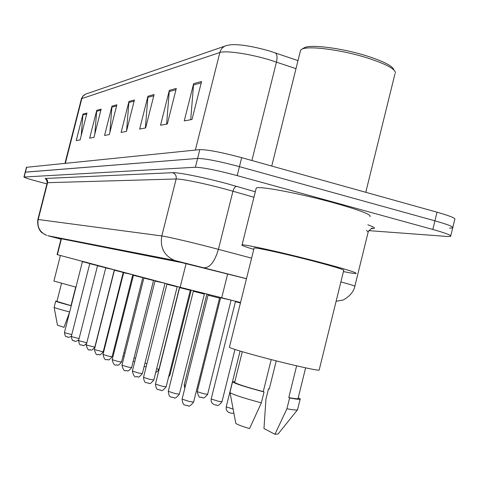 <?xml version="1.0" encoding="UTF-8"?>
<svg xmlns="http://www.w3.org/2000/svg" width="479" height="479" viewBox="0 0 479 479"><rect width="100%" height="100%" fill="white"/><g stroke="black" fill="none" stroke-linecap="round" stroke-linejoin="round"><path stroke-width="0.72" d="M240.554 302.506L180.152 287.292L57.085 254.6M295.986 68.665L270.084 60.019C249.84 53.846 225.531 50.289 219.849 52.528C220.939 48.768 223.298 46.397 226.926 45.415L231.076 44.745C240.189 44.206 253.187 46.343 270.072 51.163L297.992 60.605M25.189 172.189L197.588 158.435C205.24 158.519 219.19 161.255 239.44 166.638L434.914 220.825C448.093 224.567 454.02 226.938 452.685 227.938L449.476 228.082M81.232 135.521L82.957 114.128L76.221 140.616L80.119 139.904L86.95 113.026L82.957 114.128M94.83 134L96.74 110.332L89.669 138.162L93.974 137.377L101.147 109.122L96.74 110.332M109.871 132.455L111.984 106.134L104.554 135.449L109.332 134.575L116.882 104.787L111.984 106.134M190.714 119.72L193.624 83.669L184.253 120.9L192.007 119.487L201.563 81.484L193.624 83.669M166.608 124.121L169.332 90.357L160.537 125.229L167.327 123.989L176.29 88.441L169.332 90.357M145.382 127.995L147.933 96.243L139.646 129.043L145.646 127.947L154.082 94.549L147.933 96.243M126.582 130.923L128.947 101.47L121.109 132.426L126.45 131.45L134.419 99.961L128.947 101.47M26.435 167.303L199.803 149.622C207.479 149.58 221.442 152.262 241.679 157.669L437.022 212.191C450.194 215.963 456.104 218.394 454.745 219.49L452.841 227.291M246.469 278.73L182.104 262.696L56.744 237.871L61.025 239.105M46.942 183.882L39.326 181.876C29.554 179.26 24.429 177.643 23.95 177.026L195.378 167.249C203 167.458 216.939 170.249 237.195 175.613L432.806 229.459C445.997 233.177 451.936 235.488 450.619 236.392L447.428 236.476L368.728 230.621M26.447 167.255L25.195 172.141L197.588 158.435C205.24 158.519 219.19 161.255 239.44 166.638L434.914 220.825C448.093 224.567 454.02 226.938 452.685 227.938L450.769 235.794M303.979 47.954L304.123 47.87C309.572 44.05 341.288 47.942 366.267 55.774C383.529 61.276 392.72 65.976 393.846 69.874M300.225 51.63L300.596 50.163L301.542 49.391C307.189 45.421 340.413 49.523 366.609 57.72C385.751 63.851 395.361 68.934 395.444 72.982M253.78 249.379C244.865 246.721 240.961 245.23 242.063 244.913C243.841 243.973 285.352 253.169 319.792 262.252C345.569 269.102 357.609 272.856 355.915 273.515C354.514 273.605 350.353 272.958 343.431 271.581M256.049 188.804L256.235 188.061C258.385 185.618 300.165 193.474 334.438 203.006C360.07 210.251 371.896 214.784 369.914 216.616M229.471 347.024L229.399 347.305C230.429 348.676 262.648 357.729 289.801 364.214C310.254 369.058 320.056 370.944 319.212 369.866L343.706 270.473C344.946 269.928 335.432 266.965 315.176 261.588C288.25 254.493 255.672 247.266 254.127 247.972L254.056 248.254M296.627 365.824L288.783 397.576C295.645 398.869 298.752 399.121 298.094 398.324L305.614 367.848M288.783 397.576L289.603 397.929L286.927 408.761L274.934 434.285L263.971 428.501L265.947 399.085L268.509 388.738L269.258 389.062L276.239 360.867M274.934 434.285L278.101 433.98L297.363 409.982M286.927 408.761C294.399 410.144 297.986 410.419 297.681 409.593M289.603 397.929C297.387 399.426 300.926 399.737 300.219 398.863L298.231 397.78M269.288 388.942L268.509 388.738M234.746 382.056L234.662 382.392C237.015 384.062 246.553 387.14 263.27 391.618L271.21 359.585M235.734 422.963L235.806 423.358C237.063 424.478 241.644 426.214 249.559 428.567L261.354 402.851L264.049 391.966L263.27 391.618M230.016 392.073L230.028 392.6C233.093 394.66 243.536 398.079 261.354 402.851M234.89 381.494L232.554 381.865C235.183 383.709 245.679 387.074 264.049 391.966M53.911 281.047L75.945 287.172M56.929 301.423L71 305.626L75.694 287.107M57.462 325.127L63.976 327.361L69.401 312.739M54.139 307.273L54.139 307.344C55.163 308.003 60.336 309.548 69.659 311.979M56.989 301.201L55.69 301.165C56.54 301.74 61.719 303.267 71.239 305.74M227.675 273.874L221.705 297.806M186.097 263.57L180.152 287.292M61.426 238.799L57.39 254.69M275.275 52.834C277.107 54.223 277.509 57.294 276.461 62.048L251.888 160.519M225.076 46.056L85.675 94.129L83.232 95.884L81.328 99.063M195.354 150.077L219.849 52.528L81.831 98.578L65.378 163.261M26.656 167.189L24.16 176.979M199.803 149.622L195.378 167.249M241.679 157.669L237.195 175.613M437.022 212.191L432.806 229.459M128.767 102.566L134.126 101.111M147.748 97.411L153.771 95.77M169.129 91.597L175.961 89.735M193.402 84.993L201.216 82.867M111.817 107.176L116.607 105.877M96.572 111.32L100.883 110.152M82.801 115.068L86.699 114.008M246.481 278.682L176.104 260.899L47.75 235.698L61.001 239.183M46.373 179.493L45.242 178.463L46.553 179.152L47.439 180.344L47.625 182.547L38.218 219.472C36.979 226.986 39.793 232.291 46.667 235.375L42.038 232.764C42.02 232.86 36.661 229.052 37.877 219.454L161.818 235.949C166.704 236.53 190.887 242.152 211.814 247.601L218.424 249.337L232.944 191.217L226.369 189.379C205.545 183.679 181.242 178.679 176.134 178.99L47.241 182.691M45.242 178.463L172.566 172.685C175.416 173.787 176.607 175.889 176.134 178.99L161.818 235.949C159.926 247.547 164.147 255.702 174.476 260.408L176.104 260.899M172.566 172.685C178.236 172.224 205.677 177.793 229.196 184.265L255.307 191.774M367.902 224.801C375.285 227.543 376.404 228.794 371.255 228.561M340.88 281.921C351.239 284.754 355.885 286.232 354.813 286.358C353.011 295.513 341.892 301.016 342.311 300.153L336.114 301.261M354.861 286.155L368.189 231.992L366.519 230.411M204.174 267.755L204.335 267.785C210.107 267.599 214.802 261.45 218.424 249.337L251.595 258.157M253.936 197.264L232.944 191.217C233.86 188.145 235.081 186.523 236.608 186.349M246.487 278.67L174.476 260.408L47.75 235.698M182.098 399.133L189.427 401.516L193.606 402.061L219.544 298.1L208.06 295.214L207.88 294.346M226.22 406.833L233.129 409.108M168.279 391.331L175.284 393.588L179.362 394.145L204.377 294.058L193.318 291.28L193.271 290.657M155.453 384.092L162.159 386.23L166.141 386.793L190.295 290.31L179.631 287.628L179.631 287.155M143.514 377.35L149.945 379.386L153.837 379.949L177.188 286.813L166.89 284.227L166.884 283.766M165.069 283.287L154.992 281.053L154.992 280.61M132.378 371.063L138.551 372.997L142.353 373.566L164.95 283.556M211.197 398.977L218.173 401.216L221.975 401.737L234.979 349.454M240.434 302.973L235.428 301.686L211.179 399.037L211.167 401.18L212.095 403.108L213.556 404.318L215.837 405.09C217.244 404.114 216.574 408.371 221.957 401.797M231.123 300.153L220.639 297.77M197.216 391.66L203.898 393.786L207.623 394.313L231.028 300.387M184.181 384.841L185.511 385.469M207.922 294.399L206.85 294.118L184.17 384.888L184.786 388.367M121.959 365.178L127.893 367.028L131.617 367.597L153.508 280.502L143.868 278.083L143.868 277.652M112.194 359.663L117.912 361.429L121.552 362.004L142.778 277.646L133.443 275.299L133.437 274.886M132.809 274.718L123.648 272.689L123.642 272.282M103.021 354.478L108.535 356.178L112.098 356.747L132.701 274.964M169.129 374.865L169.997 374.871L191.211 290.136M156.615 368.878L158.998 369.183L179.559 287.137M94.387 349.604L103.201 351.802L123.217 272.437L114.427 270.228L114.421 269.833M114.379 269.821L105.733 267.905L105.727 267.527M86.25 345.006L94.818 347.137L114.277 270.054M105.751 267.785L97.524 265.713L97.518 265.348M78.568 340.665L86.813 342.778M97.542 265.606L89.759 263.642L89.753 263.282M71.299 336.563L79.089 338.599M89.777 263.54L82.4 261.684L82.4 261.33M64.42 332.671L71.79 334.623M144.951 363.214L146.951 363.657M134.06 357.879L135.593 358.256M123.857 352.837L124.989 353.137M114.283 348.071L115.056 348.293M105.284 343.545L105.739 343.7M61.114 238.74L57.085 254.606M64.982 163.297L81.508 98.434L83.22 95.704L85.573 94.171M23.95 177.026L25.195 172.141M37.877 219.454L47.259 182.619C46.355 179.242 45.745 178.014 45.427 178.942L46.325 179.445M368.327 231.501C371.5 228.309 372.752 227.291 372.087 228.447L371.548 228.483M193.588 402.132C187.846 409.138 188.6 404.641 187.026 405.659C185.175 404.312 183.05 406.922 182.08 399.199L208.06 295.214M219.544 298.1L220.16 297.423M229.836 392.301L226.202 406.905L226.196 409.162L227.196 411.186L228.728 412.419L231.058 413.197L233.914 413.269M229.86 392.187L232.465 381.709M232.495 381.607L240.093 351.047M179.35 394.205C173.787 400.977 174.518 396.606 173.009 397.6C171.356 396.295 169.297 398.989 168.267 391.391L193.318 291.28M166.129 386.846C160.675 393.409 161.519 389.152 159.998 390.116C158.327 388.786 156.459 391.529 155.441 384.146L179.631 287.628M190.295 290.304L190.48 289.945M153.825 379.997C148.61 386.331 149.31 382.224 147.891 383.152C146.287 381.865 144.514 384.559 143.502 377.398L166.89 284.227M142.347 373.608C137.257 379.751 138.018 375.752 136.593 376.656C134.916 377.656 133.509 375.805 132.366 371.099L154.992 281.053M235.428 301.225L235.428 301.692M220.669 297.549L197.204 391.714C199.653 400.977 200.677 395.6 201.683 397.546C203.096 396.6 202.36 400.737 207.605 394.373M304.123 47.87L301.542 49.391M271.737 166.057L300.596 50.163M242.063 244.913L256.235 188.061M229.399 347.305L254.127 247.972M297.597 409.479L300.117 399.276M234.662 382.392L242.29 351.7M365.776 192.307L394.953 73.862M235.806 423.358L230.028 392.6M229.914 392.481L232.554 381.865M53.899 281.089L60.402 255.487M56.923 301.465L61.51 283.394M57.474 325.187L54.139 307.344M54.127 307.32L55.69 301.165M131.605 367.632C126.66 373.578 127.456 369.716 126.031 370.584C124.444 371.578 123.085 369.788 121.947 365.214L143.868 278.083M121.546 362.034C116.708 367.806 117.553 364.046 116.128 364.89C114.655 365.89 113.337 364.16 112.182 359.693L133.443 275.299M112.092 356.777C107.338 362.399 108.206 358.711 106.829 359.543C105.284 360.436 104.015 358.759 103.009 354.508L123.648 272.689M169.991 374.907L168.566 377.105M158.986 369.219C157.501 371.518 156.435 372.494 155.795 372.147M103.195 351.826C98.614 357.28 99.422 353.706 98.075 354.508C96.74 355.49 95.507 353.861 94.381 349.628L114.427 270.228M94.812 347.161C90.274 352.478 91.208 348.987 89.83 349.766C88.561 350.736 87.364 349.155 86.244 345.03L105.733 267.905M86.651 343.425C82.202 347.437 83.496 344.694 82.041 345.287C80.646 343.856 79.921 347.257 78.562 340.689L97.524 265.713M78.766 339.892C76.101 341.449 74.742 341.838 74.676 341.054C73.335 339.653 72.634 342.994 71.293 336.581L89.759 263.642M71.377 336.258C69.066 337.39 67.838 337.653 67.695 337.036C66.389 335.653 65.773 339 64.414 332.689L82.4 261.684M146.233 366.531L144.083 366.68M133.21 361.262L134.755 361.603M123.061 355.999L124.157 356.43M113.619 350.712L114.295 351.305M104.865 345.197L105.182 345.898"/></g></svg>
